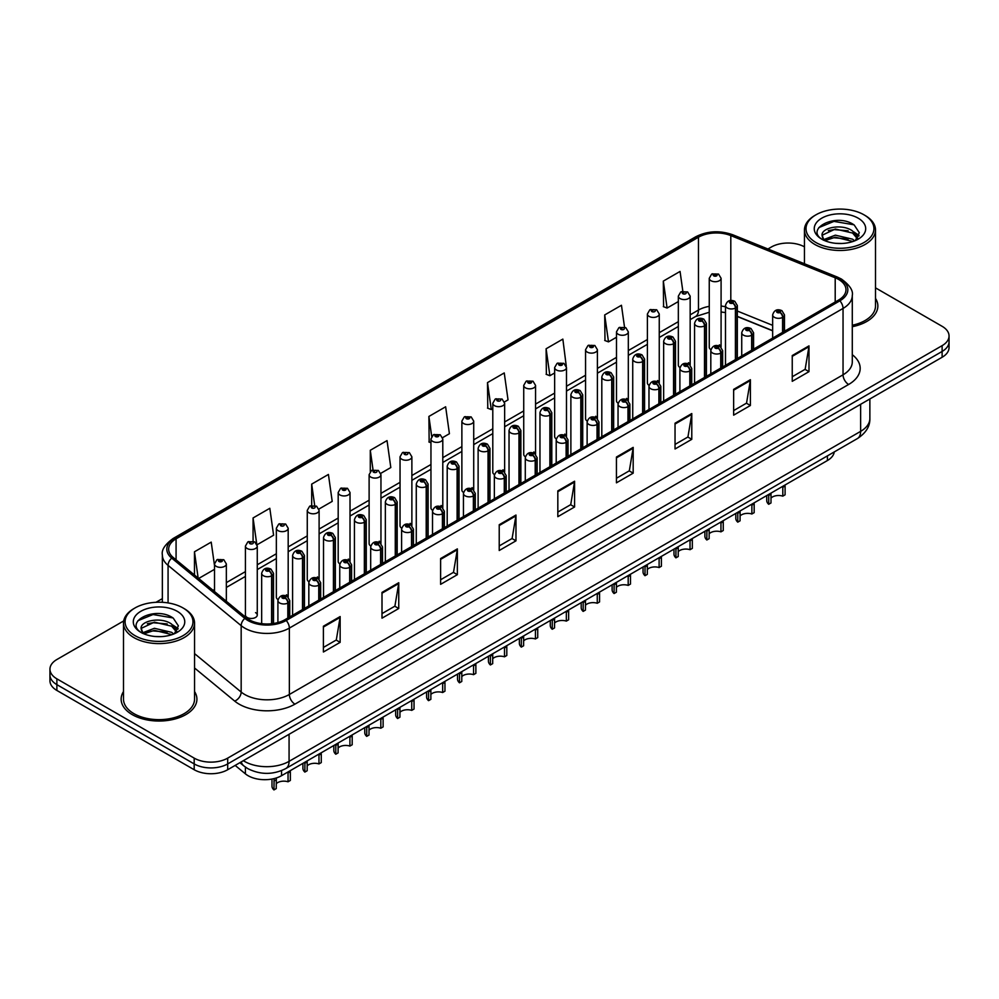 <?xml version="1.0" encoding="UTF-8"?>
<svg xmlns="http://www.w3.org/2000/svg" width="999" height="999" viewBox="0 0 999 999"><rect width="100%" height="100%" fill="white"/><g stroke="black" fill="none" stroke-linecap="round" stroke-linejoin="round"><path stroke-width="1.5" d="M688.436 362.699A5.919 3.422 0 0 1 690.159 364.96L690.172 296.154A5.919 3.422 180 0 1 686.513 299.313A5.919 3.422 180 0 1 680.057 298.564A5.919 3.422 180 0 1 678.333 296.154L678.333 365.11A5.919 3.422 0 0 0 679.994 367.495M659.253 382.817L659.253 313.998A5.919 3.422 180 0 1 655.594 317.158A5.919 3.422 180 0 1 649.138 316.421A5.919 3.422 180 0 1 647.402 313.998L647.402 382.967A5.919 3.422 0 0 0 649.075 385.339M626.585 398.401A5.919 3.422 0 0 1 628.321 400.661L628.321 331.855A5.919 3.422 180 0 1 624.675 335.015A5.919 3.422 180 0 1 618.219 334.278A5.919 3.422 180 0 1 616.483 331.855L616.483 400.811A5.919 3.422 0 0 0 618.156 403.196M595.666 416.258A5.919 3.422 0 0 1 597.402 418.519L597.402 349.712A5.919 3.422 180 0 1 593.743 352.872A5.919 3.422 180 0 1 587.3 352.123A5.919 3.422 180 0 1 585.564 349.712L585.564 418.668A5.919 3.422 0 0 0 587.225 421.041M564.747 434.103A5.919 3.422 0 0 1 566.47 436.363L566.483 367.557A5.919 3.422 180 0 1 562.824 370.716A5.919 3.422 180 0 1 556.381 369.98A5.919 3.422 180 0 1 554.645 367.557L554.645 436.526A5.919 3.422 0 0 0 556.306 438.898M535.564 454.233L535.564 385.414A5.919 3.422 180 0 1 531.905 388.574A5.919 3.422 180 0 1 525.449 387.824A5.919 3.422 180 0 1 523.726 385.414L523.726 454.37A5.919 3.422 0 0 0 525.387 456.755M502.909 469.805A5.919 3.422 0 0 1 504.632 472.077L504.645 403.271A5.919 3.422 180 0 1 500.986 406.418A5.919 3.422 180 0 1 494.53 405.681A5.919 3.422 180 0 1 492.794 403.271L492.794 472.227A5.919 3.422 0 0 0 494.468 474.6M471.978 487.662A5.919 3.422 0 0 1 473.713 489.922L473.713 421.116A5.919 3.422 180 0 1 470.067 424.275A5.919 3.422 180 0 1 463.611 423.539A5.919 3.422 180 0 1 461.875 421.116L461.875 490.084A5.919 3.422 0 0 0 463.548 492.457M441.058 505.519A5.919 3.422 0 0 1 442.794 507.779L442.794 438.973A5.919 3.422 180 0 1 439.135 442.132A5.919 3.422 180 0 1 432.692 441.383A5.919 3.422 180 0 1 430.956 438.973L430.956 507.929A5.919 3.422 0 0 0 432.617 510.314M411.875 525.636L411.875 456.818A5.919 3.422 180 0 1 408.216 459.977A5.919 3.422 180 0 1 401.773 459.24A5.919 3.422 180 0 1 400.037 456.818L400.037 525.786A5.919 3.422 0 0 0 401.698 528.159M380.956 543.493L380.956 474.675A5.919 3.422 180 0 1 377.297 477.834A5.919 3.422 180 0 1 370.841 477.097A5.919 3.422 180 0 1 369.118 474.675L369.118 543.631A5.919 3.422 0 0 0 370.779 546.016M348.301 559.078A5.919 3.422 0 0 1 350.025 561.338L350.025 492.532A5.919 3.422 180 0 1 346.378 495.679A5.919 3.422 180 0 1 339.922 494.942A5.919 3.422 180 0 1 338.186 492.532L338.186 561.488A5.919 3.422 0 0 0 339.86 563.861M317.37 576.923A5.919 3.422 0 0 1 319.106 579.183L319.106 510.377A5.919 3.422 180 0 1 315.459 513.536A5.919 3.422 180 0 1 309.003 512.799A5.919 3.422 180 0 1 307.267 510.377L307.267 579.345A5.919 3.422 0 0 0 308.941 581.718M286.451 594.78A5.919 3.422 0 0 1 288.187 597.04L288.187 528.234A5.919 3.422 180 0 1 284.528 531.393A5.919 3.422 180 0 1 278.084 530.644A5.919 3.422 180 0 1 276.348 528.234L276.348 597.19A5.919 3.422 0 0 0 278.009 599.575M257.267 615.047L257.267 546.078A5.919 3.422 180 0 1 253.609 549.238A5.919 3.422 180 0 1 247.165 548.501A5.919 3.422 180 0 1 245.429 546.078L245.429 615.047A5.919 3.422 0 0 0 247.165 617.457A5.919 3.422 0 0 0 253.609 618.206A5.919 3.422 0 0 0 257.267 615.047A5.919 3.422 0 0 0 255.532 612.624M719.355 344.842A5.919 3.422 0 0 1 721.078 347.103L721.091 278.296A5.919 3.422 180 0 1 717.432 281.456A5.919 3.422 180 0 1 710.988 280.719A5.919 3.422 180 0 1 709.253 278.296L709.253 347.265A5.919 3.422 0 0 0 710.913 349.638M772.652 330.819L737.337 316.533M659.24 382.817A5.919 3.422 0 0 0 657.517 380.544M535.551 454.22A5.919 3.422 0 0 0 533.828 451.96M411.863 525.636A5.919 3.422 0 0 0 410.139 523.364M380.944 543.481A5.919 3.422 0 0 0 379.22 541.221M834.265 451.923A23.676 13.674 180 0 1 827.409 460.539L281.556 775.686A23.676 13.674 180 0 1 245.404 773.85L235.165 765.409M123.501 691.545A37.887 21.878 0 0 0 121.141 699.15A37.887 21.878 0 0 0 132.23 714.622A37.887 21.878 0 0 0 173.526 719.367A37.887 21.878 0 0 0 196.915 699.15A37.887 21.878 0 0 0 194.543 691.545A37.887 21.878 0 0 1 196.915 699.15A37.887 21.878 0 0 1 173.526 719.367A37.887 21.878 0 0 1 132.23 714.622A37.887 21.878 0 0 1 121.141 699.15A37.887 21.878 0 0 1 123.501 691.545M838.573 279.42A25.262 14.585 180 0 1 845.978 289.735A25.262 14.585 180 0 1 838.573 300.05L284.89 619.717A25.262 14.585 180 0 1 246.341 617.769L173.239 557.504A25.262 14.585 180 0 1 168.669 549.138A25.262 14.585 180 0 1 176.074 538.823L698.463 237.225A25.262 14.585 180 0 1 730.806 235.589L835.201 277.797A25.262 14.585 180 0 1 838.573 279.42M839.897 278.671A27.123 15.659 0 0 0 836.275 276.91L731.88 234.703A27.123 15.659 0 0 0 697.14 236.463L174.75 538.061A27.123 15.659 0 0 0 171.716 558.116L244.817 618.381A27.123 15.659 0 0 0 286.214 620.479L839.897 300.811A27.123 15.659 0 0 0 839.897 278.671M123.701 620.941L56.881 659.515A23.676 13.674 0 0 0 49.95 669.18L49.95 680.781A23.676 13.674 0 0 0 56.881 690.446L194.193 769.73L194.193 763.923A23.676 13.674 0 0 0 227.685 763.923L942.119 351.448A23.676 13.674 0 0 0 949.05 341.783A23.676 13.674 0 0 1 942.119 351.448L227.685 763.923A23.676 13.674 0 0 1 194.193 763.923L56.881 684.652L194.193 763.923L194.193 758.129A23.676 13.674 0 0 0 227.685 758.129L942.119 345.654A23.676 13.674 0 0 0 949.05 335.976A23.676 13.674 0 0 0 942.119 326.311L875.499 287.849M49.95 674.987A23.676 13.674 0 0 0 56.881 684.652A23.676 13.674 0 0 1 49.95 674.987M323.401 626.223L323.401 652.01L340.147 642.345L340.147 616.558L323.401 626.223M323.401 647.439L336.301 639.984L340.085 617.419A6.319 3.646 -120 0 0 340.147 616.558M336.188 640.059L340.147 642.345M382.005 592.395L382.005 618.169L398.751 608.503L398.751 582.729L382.005 592.395M382.005 613.598L394.905 606.156L398.688 583.578A6.319 3.646 -120 0 0 398.751 582.729M394.792 606.218L398.751 608.503M440.609 558.553L440.609 584.34L457.355 574.675L457.355 548.888L440.609 558.553M440.609 579.757L453.509 572.315L457.292 549.75A6.319 3.646 -120 0 0 457.355 548.888M453.396 572.377L457.355 574.675M499.225 524.725L499.225 550.499L515.971 540.834L515.971 515.047L499.225 524.725M499.225 545.929L512.112 538.486L515.896 515.909A6.319 3.646 -120 0 0 515.971 515.047M512 538.548L515.971 540.834M792.244 355.544L792.244 381.318L808.99 371.653L808.99 345.879L792.244 355.544M792.244 376.748L805.144 369.305L808.928 346.728A6.319 3.646 -120 0 0 808.99 345.879M805.032 369.368L808.99 371.653M733.641 389.373L733.641 415.159L750.386 405.494L750.386 379.707L733.641 389.373M733.641 410.589L746.54 403.134L750.324 380.569A6.319 3.646 -120 0 0 750.386 379.707M746.428 403.209L750.386 405.494M675.037 423.214L675.037 448.988L691.783 439.323L691.783 413.549L675.037 423.214M675.037 444.418L687.936 436.975L691.72 414.398A6.319 3.646 -120 0 0 691.783 413.549M687.824 437.038L691.783 439.323M616.433 457.043L616.433 482.829L633.179 473.164L633.179 447.377L616.433 457.043M616.433 478.259L629.333 470.804L633.104 448.239A6.319 3.646 -120 0 0 633.179 447.377M629.22 470.879L633.179 473.164M557.829 490.884L557.829 516.67L574.575 506.993L574.575 481.218L557.829 490.884M557.829 512.087L570.729 504.645L574.5 482.067A6.319 3.646 -120 0 0 574.575 481.218M570.616 504.707L574.575 506.993M852.284 326.698A37.887 21.878 0 0 0 877.859 306.006A37.887 21.878 0 0 0 875.499 298.401A37.887 21.878 0 0 1 877.859 306.006A37.887 21.878 0 0 1 852.284 326.698M804.457 246.84A23.676 13.674 0 0 0 771.315 247.04L767.931 249.001M162.362 598.626L155.994 602.297M49.95 669.18A23.676 13.674 0 0 0 56.881 678.845L194.193 758.129M318.918 509.053L332.205 501.386L328.421 474.45L311.688 484.115L311.688 505.457M257.068 544.767L273.601 535.227L269.817 508.291L253.072 517.957L253.072 541.208M214.51 565.559L211.214 542.12L194.468 551.785L194.468 574.999M504.445 401.948L508.029 399.875L504.245 372.939L487.5 382.605L487.774 408.229M566.283 366.246L562.849 339.111L546.103 348.776L546.378 374.4M624.512 327.085L621.453 305.269L604.707 314.935L604.982 340.559M682.841 291.209L680.057 271.441L663.324 281.106L663.586 306.73M380.756 473.351L390.809 467.544L387.038 440.609L370.292 450.287L370.292 471.578M442.607 437.649L449.413 433.716L445.641 406.78L428.896 416.446L429.158 442.07M430.956 442.744L428.896 441.97M428.896 416.446L431.705 436.451M487.5 382.605L491.283 409.54L492.794 408.666M491.283 409.54L487.5 408.129M546.103 348.776L549.887 375.711L554.645 372.964M549.887 375.711L546.103 374.3M604.707 314.935L608.491 341.87L616.483 337.262M608.491 341.87L604.707 340.459M663.324 281.106L667.095 308.042L678.333 301.561M667.095 308.042L663.324 306.631M370.292 450.287L373.039 469.867M311.688 484.115L314.673 505.444M253.072 517.957L256.718 543.893M198.676 578.471L214.51 569.343M194.468 551.785L198.152 578.034M194.193 769.73A23.676 13.674 0 0 0 227.685 769.73L942.119 357.255A23.676 13.674 0 0 0 949.05 347.577L949.05 335.976M766.733 495.566L766.733 500.524A11.838 6.831 180 0 0 768.693 504.283L768.718 494.418M785.089 485.976L785.089 494.817L782.804 496.141L782.804 487.3L785.089 485.976M782.804 496.141A8.679 5.007 0 0 0 770.991 498.089M771.016 493.094L770.991 502.959L768.693 504.283M782.941 332.168L782.941 317.22A3.946 2.373 -122.2 0 0 780.032 312.45A1.973 1.136 0 0 0 779.969 310.876A1.973 1.136 0 0 0 777.185 310.876A1.973 1.136 0 0 0 777.185 312.487A1.973 1.136 0 0 0 779.907 312.525L777.784 311.688L779.133 311.363L780.032 312.45M779.907 312.525A3.946 2.173 62.1 0 1 782.579 317.42A5.919 3.422 180 0 1 774.387 317.32A5.919 3.422 180 0 1 772.652 314.91C774.163 310.052 777.259 308.641 781.942 310.677L784.49 314.91A5.919 3.422 180 0 1 782.941 317.22M782.579 332.38L782.579 317.42M735.776 359.403L735.776 307.842A3.946 2.373 -122.2 0 0 732.866 303.072A1.973 1.136 0 0 0 732.804 301.498A1.973 1.136 0 0 0 730.019 301.498A1.973 1.136 0 0 0 730.019 303.109A1.973 1.136 0 0 0 732.742 303.147L730.619 302.31L731.967 301.985L732.866 303.072M732.742 303.147A3.946 2.173 62.1 0 1 735.414 308.054A5.919 3.422 180 0 1 727.222 307.942A5.919 3.422 180 0 1 725.486 305.532C727.01 300.674 730.107 299.263 734.777 301.298L737.337 305.532A5.919 3.422 180 0 1 735.776 307.842M735.414 359.615L735.414 308.054M709.253 278.296L711.613 274.188A3.946 2.373 57.8 0 1 713.711 274.3A1.973 1.136 0 0 0 713.773 275.886A1.973 1.136 0 0 0 716.57 275.886A1.973 1.136 0 0 0 716.57 274.275A1.973 1.136 0 0 0 713.835 274.238L715.958 275.075L714.61 275.399L713.711 274.3M714.635 275.412L714.635 274.737M713.835 274.238A3.946 2.173 -117.9 0 0 711.987 273.976A3.946 2.173 -117.9 0 0 711.812 274.076M714.61 275.399L714.585 274.762M735.813 513.411L735.813 518.369A11.838 6.831 180 0 0 737.774 522.14L737.799 512.275M754.17 503.833L754.17 512.662L751.872 513.998L751.872 505.157L754.17 503.833M751.872 513.998A8.679 5.007 0 0 0 740.072 515.934M740.097 510.939L740.072 520.816L737.774 522.14M752.022 350.025L752.022 335.065A3.946 2.373 -122.2 0 0 749.113 330.307A1.973 1.136 0 0 0 749.05 328.733A1.973 1.136 0 0 0 746.253 328.733A1.973 1.136 0 0 0 746.253 330.344A1.973 1.136 0 0 0 748.988 330.369L746.865 329.533L748.214 329.208L749.113 330.307M748.988 330.369A3.946 2.173 62.1 0 1 751.648 335.277A5.919 3.422 180 0 1 743.468 335.177A5.919 3.422 180 0 1 741.733 332.754C743.244 327.897 746.34 326.498 751.023 328.534L753.571 332.754A5.919 3.422 180 0 1 752.022 335.065M751.648 350.237L751.648 335.277M704.894 531.268L704.894 536.226A11.838 6.831 180 0 0 706.842 539.984L706.88 530.119M723.251 521.678L723.251 530.519L720.953 531.843L720.953 523.001L723.251 521.678M720.953 531.843A8.679 5.007 0 0 0 709.14 533.791M709.178 528.796L709.14 538.661L706.842 539.984M721.103 367.882L721.103 352.922A3.946 2.373 -122.2 0 0 718.194 348.151A1.973 1.136 0 0 0 718.131 346.578A1.973 1.136 0 0 0 715.334 346.578A1.973 1.136 0 0 0 715.334 348.189A1.973 1.136 0 0 0 718.069 348.226L715.946 347.39L717.294 347.065L718.194 348.151M718.069 348.226A3.946 2.173 62.1 0 1 720.729 353.134A5.919 3.422 180 0 1 712.549 353.022A5.919 3.422 180 0 1 710.813 350.612C712.324 345.754 715.421 344.343 720.104 346.391L722.652 350.612A5.919 3.422 180 0 1 721.103 352.922M720.729 368.082L720.729 353.134M673.975 549.125L673.975 554.083A11.838 6.831 180 0 0 675.923 557.842L675.961 547.976M692.332 539.535L692.332 548.376L690.034 549.7L690.034 540.859L692.332 539.535M690.034 549.7A8.679 5.007 0 0 0 678.221 551.635M678.246 546.653L678.221 556.518L675.923 557.842M690.172 385.726L690.172 370.766A3.946 2.373 -122.2 0 0 687.262 366.009A1.973 1.136 0 0 0 687.212 364.435A1.973 1.136 0 0 0 684.415 364.435A1.973 1.136 0 0 0 684.415 366.046A1.973 1.136 0 0 0 687.15 366.084L685.027 365.234L686.363 364.922L687.262 366.009M687.15 366.084A3.946 2.173 62.1 0 1 689.809 370.979A5.919 3.422 180 0 1 681.63 370.879A5.919 3.422 180 0 1 679.894 368.469C681.405 363.611 684.502 362.2 689.185 364.235L691.733 368.469A5.919 3.422 180 0 1 690.172 370.766M689.809 385.939L689.809 370.979M643.044 566.97L643.044 571.928A11.838 6.831 180 0 0 645.004 575.699L645.029 565.821M661.413 557.38L661.413 566.221L659.115 567.557L659.115 558.716L661.413 557.38M659.115 567.557A8.679 5.007 0 0 0 647.302 569.492M647.327 564.497L647.302 574.375L645.004 575.699M659.253 403.584L659.253 388.623A3.946 2.373 -122.2 0 0 656.343 383.866A1.973 1.136 0 0 0 656.281 382.292A1.973 1.136 0 0 0 653.496 382.292A1.973 1.136 0 0 0 653.496 383.903A1.973 1.136 0 0 0 656.218 383.928L654.095 383.092L655.444 382.767L656.343 383.866M656.218 383.928A3.946 2.173 62.1 0 1 658.89 388.836A5.919 3.422 180 0 1 650.699 388.736A5.919 3.422 180 0 1 648.975 386.313C650.486 381.456 653.583 380.045 658.254 382.093L660.814 386.313A5.919 3.422 180 0 1 659.253 388.623M658.89 403.796L658.89 388.836M704.857 377.247L704.857 325.686A3.946 2.373 -122.2 0 0 701.947 320.929A1.973 1.136 0 0 0 701.885 319.355A1.973 1.136 0 0 0 699.1 319.355A1.973 1.136 0 0 0 699.1 320.966A1.973 1.136 0 0 0 701.822 321.004L699.7 320.155L701.048 319.83L701.947 320.929M701.822 321.004A3.946 2.173 62.1 0 1 704.495 325.899A5.919 3.422 180 0 1 696.303 325.799A5.919 3.422 180 0 1 694.567 323.376C696.078 318.519 699.175 317.12 703.858 319.156L706.405 323.376A5.919 3.422 180 0 1 704.857 325.686M704.495 377.46L704.495 325.899M673.938 395.104L673.938 343.544A3.946 2.373 -122.2 0 0 671.028 338.786A1.973 1.136 0 0 0 670.966 337.2A1.973 1.136 0 0 0 668.169 337.2A1.973 1.136 0 0 0 668.169 338.811A1.973 1.136 0 0 0 670.903 338.848L668.781 338.012L670.129 337.687L671.028 338.786M670.903 338.848A3.946 2.173 62.1 0 1 673.563 343.756A5.919 3.422 180 0 1 665.384 343.644A5.919 3.422 180 0 1 663.648 341.233C665.159 336.376 668.256 334.965 672.939 337.013L675.486 341.233A5.919 3.422 180 0 1 673.938 343.544M673.563 395.317L673.563 343.756M643.006 412.962L643.006 361.388A3.946 2.373 -122.2 0 0 640.097 356.631A1.973 1.136 0 0 0 640.047 355.057A1.973 1.136 0 0 0 637.25 355.057A1.973 1.136 0 0 0 637.25 356.668A1.973 1.136 0 0 0 639.984 356.705L637.861 355.869L639.21 355.544L640.097 356.631M639.984 356.705A3.946 2.173 62.1 0 1 642.644 361.601A5.919 3.422 180 0 1 634.465 361.501A5.919 3.422 180 0 1 632.729 359.091C634.24 354.233 637.337 352.822 642.02 354.857L644.567 359.091A5.919 3.422 180 0 1 643.006 361.388M642.644 413.174L642.644 361.601M841.682 243.494L835.664 243.319M854.682 240.871L852.584 239.186L835.351 235.165L823.863 239.548M824.924 240.647L835.351 237.213L852.971 241.496M857.716 238.087L852.584 231.006C841.882 223.014 819.842 227.947 822.202 236.014A17.845 10.302 0 0 0 825.074 240.796M822.127 235.24L824.038 240.347M822.239 236.276L822.739 234.94L835.351 229.021L852.584 233.054L857.317 238.624M815.971 242.532A33.941 19.593 0 0 0 863.973 242.532A33.941 19.593 0 0 0 863.973 214.81L865.084 215.459A35.514 20.504 0 0 1 875.499 229.957A35.514 20.504 0 0 1 853.571 248.913A35.514 20.504 0 0 1 814.859 244.468A35.514 20.504 0 0 1 804.457 229.957A35.514 20.504 0 0 1 814.859 215.459L815.971 214.81A33.941 19.593 0 0 0 815.971 242.532M852.284 325.249A35.514 20.504 0 0 0 875.499 306.006L875.499 229.957M855.281 240.622L859.315 232.705L854.22 225.012C836.163 212.038 804.07 229.133 822.602 239.623L823.513 240.185M858.166 218.169A25.737 14.86 0 0 0 821.777 218.169A25.737 14.86 0 0 0 821.777 239.173A25.737 14.86 0 0 0 858.166 239.173A25.737 14.86 0 0 0 858.166 218.169M865.084 215.459L863.973 214.81A33.941 19.593 0 0 0 815.971 214.81M853.808 231.918L859.028 235.402M818.83 227.597L833.953 221.391L853.87 224.775M828.283 230.607L833.953 229.583L848.176 230.794M855.956 234.116L858.765 236.189M828.283 238.786L833.953 237.762L848.176 238.986M160.727 636.638L154.72 636.463M173.739 634.003L171.641 632.33L154.408 628.296L142.919 632.679M143.968 633.791L154.408 630.344L172.028 634.64M176.773 631.231L171.641 624.15C160.939 616.158 138.898 621.091 141.246 629.158A17.845 10.302 0 0 0 144.131 633.928M141.184 628.371L143.094 633.478M141.296 629.407L141.796 628.084L154.408 622.165L171.641 626.198L176.361 631.755M135.027 635.664A33.941 19.593 0 0 0 183.029 635.664A33.941 19.593 0 0 0 183.029 607.954L184.141 608.603A35.514 20.504 0 0 1 194.543 623.101A35.514 20.504 0 0 1 172.615 642.045A35.514 20.504 0 0 1 133.916 637.599A35.514 20.504 0 0 1 123.501 623.101A35.514 20.504 0 0 1 133.916 608.603L135.027 607.954A33.941 19.593 0 0 0 135.027 635.664M123.501 623.101L123.501 699.15A35.514 20.504 0 0 0 133.916 713.648A35.514 20.504 0 0 0 172.615 718.094A35.514 20.504 0 0 0 194.543 699.15L194.543 623.101M174.338 633.753L178.371 625.836L173.277 618.156C155.22 605.169 123.127 622.277 141.658 632.767L142.57 633.329M177.223 611.301A25.737 14.86 0 0 0 140.834 611.301A25.737 14.86 0 0 0 140.834 632.317A25.737 14.86 0 0 0 177.223 632.317A25.737 14.86 0 0 0 177.223 611.301M184.141 608.603L183.029 607.954A33.941 19.593 0 0 0 135.027 607.954M172.864 625.049L178.084 628.546M137.887 620.729L153.009 614.535L172.927 617.919M147.328 623.751L153.009 622.714L167.22 623.938M175.012 627.26L177.822 629.32M147.328 631.93L153.009 630.906L167.22 632.117M612.125 584.827L612.125 589.785A11.838 6.831 180 0 0 614.085 593.543L614.11 583.678M630.481 575.237L630.481 584.078L628.196 585.402L628.196 576.56L630.481 575.237M628.196 585.402A8.679 5.007 0 0 0 616.383 587.35M616.408 582.355L616.383 592.22L614.085 593.543M628.334 421.428L628.334 406.481A3.946 2.373 -122.2 0 0 625.424 401.71A1.973 1.136 0 0 0 625.362 400.137A1.973 1.136 0 0 0 622.577 400.137A1.973 1.136 0 0 0 622.577 401.748A1.973 1.136 0 0 0 625.299 401.785L623.176 400.949L624.525 400.624L625.424 401.71M625.299 401.785A3.946 2.173 62.1 0 1 627.971 406.693A5.919 3.422 180 0 1 619.78 406.581A5.919 3.422 180 0 1 618.044 404.17C619.555 399.313 622.652 397.902 627.335 399.95L629.882 404.17A5.919 3.422 180 0 1 628.334 406.481M627.971 421.64L627.971 406.693M581.206 602.672L581.206 607.642A11.838 6.831 180 0 0 583.166 611.4L583.191 601.535M599.562 593.094L599.562 601.935L597.265 603.259L597.265 594.417L599.562 593.094M597.265 603.259A8.679 5.007 0 0 0 585.464 605.194M585.489 600.212L585.464 610.077L583.166 611.4M597.414 439.285L597.414 424.325A3.946 2.373 -122.2 0 0 594.505 419.568A1.973 1.136 0 0 0 594.442 417.994A1.973 1.136 0 0 0 591.645 417.994A1.973 1.136 0 0 0 591.645 419.605A1.973 1.136 0 0 0 594.38 419.642L592.257 418.793L593.606 418.481L594.505 419.568M594.38 419.642A3.946 2.173 62.1 0 1 597.04 424.538A5.919 3.422 180 0 1 588.861 424.438A5.919 3.422 180 0 1 587.125 422.015C588.636 417.157 591.733 415.759 596.415 417.794L598.963 422.015A5.919 3.422 180 0 1 597.414 424.325M597.04 439.498L597.04 424.538M550.287 620.529L550.287 625.486A11.838 6.831 180 0 0 552.235 629.258L552.272 619.38M568.643 610.938L568.643 619.78L566.346 621.103L566.346 612.262L568.643 610.938M566.346 621.103A8.679 5.007 0 0 0 554.532 623.051M554.57 618.056L554.532 627.921L552.235 629.258M566.495 457.142L566.495 442.182A3.946 2.373 -122.2 0 0 563.573 437.425A1.973 1.136 0 0 0 563.523 435.839A1.973 1.136 0 0 0 560.726 435.839A1.973 1.136 0 0 0 560.726 437.45A1.973 1.136 0 0 0 563.461 437.487L561.338 436.65L562.687 436.326L563.573 437.425M563.461 437.487A3.946 2.173 62.1 0 1 566.121 442.395A5.919 3.422 180 0 1 557.942 442.295A5.919 3.422 180 0 1 556.206 439.872C557.717 435.015 560.814 433.603 565.496 435.651L568.044 439.872A5.919 3.422 180 0 1 566.495 442.182M566.121 457.355L566.121 442.395M612.087 430.806L612.087 379.245A3.946 2.373 -122.2 0 0 609.178 374.488A1.973 1.136 0 0 0 609.115 372.914A1.973 1.136 0 0 0 606.331 372.914A1.973 1.136 0 0 0 606.331 374.525A1.973 1.136 0 0 0 609.053 374.55L606.942 373.713L608.279 373.389L609.178 374.488M609.053 374.55A3.946 2.173 62.1 0 1 611.725 379.458A5.919 3.422 180 0 1 603.533 379.358A5.919 3.422 180 0 1 601.81 376.935C603.321 372.078 606.418 370.666 611.088 372.714L613.648 376.935A5.919 3.422 180 0 1 612.087 379.245M611.725 431.019L611.725 379.458M581.168 448.663L581.168 397.103A3.946 2.373 -122.2 0 0 578.259 392.332A1.973 1.136 0 0 0 578.196 390.759A1.973 1.136 0 0 0 575.412 390.759A1.973 1.136 0 0 0 575.412 392.37A1.973 1.136 0 0 0 578.134 392.407L576.011 391.571L577.36 391.246L578.259 392.332M578.134 392.407A3.946 2.173 62.1 0 1 580.806 397.315A5.919 3.422 180 0 1 572.614 397.202A5.919 3.422 180 0 1 570.879 394.792C572.402 389.935 575.499 388.524 580.169 390.572L582.729 394.792A5.919 3.422 180 0 1 581.168 397.103M580.806 448.876L580.806 397.315M550.249 466.521L550.249 414.947A3.946 2.373 -122.2 0 0 547.34 410.189A1.973 1.136 0 0 0 547.277 408.616A1.973 1.136 0 0 0 544.492 408.616A1.973 1.136 0 0 0 544.492 410.227A1.973 1.136 0 0 0 547.215 410.264L545.092 409.415L546.441 409.103L547.34 410.189M547.215 410.264A3.946 2.173 62.1 0 1 549.887 415.159A5.919 3.422 180 0 1 541.695 415.06A5.919 3.422 180 0 1 539.959 412.637C541.47 407.779 544.567 406.381 549.25 408.416L551.798 412.637A5.919 3.422 180 0 1 550.249 414.947M549.887 466.72L549.887 415.159M519.368 638.386L519.368 643.344A11.838 6.831 180 0 0 521.316 647.102L521.353 637.237M537.724 628.796L537.724 637.637L535.427 638.96L535.427 630.119L537.724 628.796M535.427 638.96A8.679 5.007 0 0 0 523.613 640.908M523.638 635.913L523.613 645.779L521.316 647.102M535.564 474.987L535.564 460.039A3.946 2.373 -122.2 0 0 532.654 455.269A1.973 1.136 0 0 0 532.604 453.696A1.973 1.136 0 0 0 529.807 453.696A1.973 1.136 0 0 0 529.807 455.307A1.973 1.136 0 0 0 532.542 455.344L530.419 454.508L531.755 454.183L532.654 455.269M532.542 455.344A3.946 2.173 62.1 0 1 535.202 460.239A5.919 3.422 180 0 1 527.022 460.139A5.919 3.422 180 0 1 525.287 457.729C526.798 452.872 529.895 451.461 534.577 453.496L537.125 457.729A5.919 3.422 180 0 1 535.564 460.039M535.202 475.199L535.202 460.239M488.436 656.231L488.436 661.188A11.838 6.831 180 0 0 490.397 664.959L490.422 655.094M506.805 646.653L506.805 655.481L504.507 656.818L504.507 647.976L506.805 646.653M504.507 656.818A8.679 5.007 0 0 0 492.694 658.753M492.719 653.758L492.694 663.636L490.397 664.959M504.645 492.844L504.645 477.884A3.946 2.373 -122.2 0 0 501.735 473.126A1.973 1.136 0 0 0 501.673 471.553A1.973 1.136 0 0 0 498.888 471.553A1.973 1.136 0 0 0 498.888 473.164A1.973 1.136 0 0 0 501.61 473.189L499.488 472.352L500.836 472.028L501.735 473.126M501.61 473.189A3.946 2.173 62.1 0 1 504.283 478.096A5.919 3.422 180 0 1 496.091 477.997A5.919 3.422 180 0 1 494.355 475.574C495.879 470.716 498.976 469.318 503.646 471.353L506.206 475.574A5.919 3.422 180 0 1 504.645 477.884M504.283 493.056L504.283 478.096M457.517 674.088L457.517 679.045A11.838 6.831 180 0 0 459.478 682.804L459.503 672.939M475.874 664.497L475.874 673.338L473.576 674.662L473.576 665.821L475.874 664.497M473.576 674.662A8.679 5.007 0 0 0 461.775 676.61M461.8 671.615L461.775 681.48L459.478 682.804M473.726 510.701L473.726 495.741A3.946 2.373 -122.2 0 0 470.816 490.971A1.973 1.136 0 0 0 470.754 489.398A1.973 1.136 0 0 0 467.969 489.398A1.973 1.136 0 0 0 467.969 491.008A1.973 1.136 0 0 0 470.691 491.046L468.568 490.209L469.917 489.885L470.816 490.971M470.691 491.046A3.946 2.173 62.1 0 1 473.364 495.954A5.919 3.422 180 0 1 465.172 495.841A5.919 3.422 180 0 1 463.436 493.431C464.947 488.573 468.044 487.162 472.727 489.21L475.274 493.431A5.919 3.422 180 0 1 473.726 495.741M473.364 510.901L473.364 495.954M426.598 691.945L426.598 696.902A11.838 6.831 180 0 0 428.559 700.661L428.583 690.796M444.955 682.354L444.955 691.196L442.657 692.519L442.657 683.678L444.955 682.354M442.657 692.519A8.679 5.007 0 0 0 430.856 694.455M430.881 689.472L430.856 699.337L428.559 700.661M442.807 528.546L442.807 513.586A3.946 2.373 -122.2 0 0 439.897 508.828A1.973 1.136 0 0 0 439.835 507.255A1.973 1.136 0 0 0 437.038 507.255A1.973 1.136 0 0 0 437.038 508.866A1.973 1.136 0 0 0 439.772 508.903L437.649 508.054L438.998 507.742L439.897 508.828M439.772 508.903A3.946 2.173 62.1 0 1 442.432 513.798A5.919 3.422 180 0 1 434.253 513.698A5.919 3.422 180 0 1 432.517 511.276C434.028 506.431 437.125 505.019 441.808 507.055L444.355 511.276A5.919 3.422 180 0 1 442.807 513.586M442.432 528.758L442.432 513.798M395.679 709.789L395.679 714.747A11.838 6.831 180 0 0 397.627 718.518L397.664 708.641M414.036 700.199L414.036 709.04L411.738 710.376L411.738 701.535L414.036 700.199M411.738 710.376A8.679 5.007 0 0 0 399.925 712.312M399.962 707.317L399.925 717.182L397.627 718.518M411.875 546.403L411.875 531.443A3.946 2.373 -122.2 0 0 408.966 526.685A1.973 1.136 0 0 0 408.916 525.112A1.973 1.136 0 0 0 406.118 525.112A1.973 1.136 0 0 0 406.118 526.723A1.973 1.136 0 0 0 408.853 526.748L406.73 525.911L408.079 525.586L408.966 526.685M408.853 526.748A3.946 2.173 62.1 0 1 411.513 531.655A5.919 3.422 180 0 1 403.334 531.555A5.919 3.422 180 0 1 401.598 529.133C403.109 524.275 406.206 522.864 410.889 524.912L413.436 529.133A5.919 3.422 180 0 1 411.875 531.443M411.513 546.615L411.513 531.655M519.33 484.365L519.33 432.804A3.946 2.373 -122.2 0 0 516.421 428.047A1.973 1.136 0 0 0 516.358 426.461A1.973 1.136 0 0 0 513.561 426.461A1.973 1.136 0 0 0 513.561 428.084A1.973 1.136 0 0 0 516.296 428.109L514.173 427.272L515.521 426.948L516.421 428.047M516.296 428.109A3.946 2.173 62.1 0 1 518.956 433.017A5.919 3.422 180 0 1 510.776 432.917A5.919 3.422 180 0 1 509.04 430.494C510.551 425.636 513.648 424.225 518.331 426.273L520.879 430.494A5.919 3.422 180 0 1 519.33 432.804M518.956 484.577L518.956 433.017M488.399 502.222L488.399 450.661A3.946 2.373 -122.2 0 0 485.489 445.891A1.973 1.136 0 0 0 485.439 444.318A1.973 1.136 0 0 0 482.642 444.318A1.973 1.136 0 0 0 482.642 445.929A1.973 1.136 0 0 0 485.377 445.966L483.254 445.129L484.602 444.805L485.489 445.891M485.377 445.966A3.946 2.173 62.1 0 1 488.036 450.861A5.919 3.422 180 0 1 479.857 450.761A5.919 3.422 180 0 1 478.121 448.351C479.632 443.494 482.729 442.082 487.412 444.118L489.96 448.351A5.919 3.422 180 0 1 488.399 450.661M488.036 502.435L488.036 450.861M457.48 520.067L457.48 468.506A3.946 2.373 -122.2 0 0 454.57 463.748A1.973 1.136 0 0 0 454.508 462.175A1.973 1.136 0 0 0 451.723 462.175A1.973 1.136 0 0 0 451.723 463.786A1.973 1.136 0 0 0 454.445 463.823L452.322 462.974L453.671 462.649L454.57 463.748M454.445 463.823A3.946 2.173 62.1 0 1 457.117 468.718A5.919 3.422 180 0 1 448.926 468.618A5.919 3.422 180 0 1 447.202 466.196C448.713 461.338 451.81 459.94 456.481 461.975L459.041 466.196A5.919 3.422 180 0 1 457.48 468.506M457.117 520.279L457.117 468.718M426.561 537.924L426.561 486.363A3.946 2.373 -122.2 0 0 423.651 481.605A1.973 1.136 0 0 0 423.588 480.019A1.973 1.136 0 0 0 420.804 480.019A1.973 1.136 0 0 0 420.804 481.63A1.973 1.136 0 0 0 423.526 481.668L421.403 480.831L422.752 480.507L423.651 481.605M423.526 481.668A3.946 2.173 62.1 0 1 426.198 486.575A5.919 3.422 180 0 1 418.007 486.463A5.919 3.422 180 0 1 416.271 484.053C417.794 479.195 420.891 477.784 425.562 479.832L428.121 484.053A5.919 3.422 180 0 1 426.561 486.363M426.198 538.136L426.198 486.575M395.641 555.781L395.641 504.208A3.946 2.373 -122.2 0 0 392.732 499.45A1.973 1.136 0 0 0 392.669 497.877A1.973 1.136 0 0 0 389.885 497.877A1.973 1.136 0 0 0 389.885 499.488A1.973 1.136 0 0 0 392.607 499.525L390.484 498.676L391.833 498.364L392.732 499.45M392.607 499.525A3.946 2.173 62.1 0 1 395.279 504.42A5.919 3.422 180 0 1 387.088 504.32A5.919 3.422 180 0 1 385.352 501.91C386.863 497.052 389.96 495.641 394.642 497.677L397.19 501.91A5.919 3.422 180 0 1 395.641 504.208M395.279 555.993L395.279 504.42M364.76 727.647L364.76 732.604A11.838 6.831 180 0 0 366.708 736.363L366.745 726.498M383.117 718.056L383.117 726.897L380.819 728.221L380.819 719.38L383.117 718.056M380.819 728.221A8.679 5.007 0 0 0 369.006 730.169M369.031 725.174L369.006 735.039L366.708 736.363M380.956 564.248L380.956 549.3A3.946 2.373 -122.2 0 0 378.047 544.53A1.973 1.136 0 0 0 377.997 542.957A1.973 1.136 0 0 0 375.199 542.957A1.973 1.136 0 0 0 375.199 544.567A1.973 1.136 0 0 0 377.934 544.605L375.811 543.768L377.147 543.444L378.047 544.53M377.934 544.605A3.946 2.173 62.1 0 1 380.594 549.512A5.919 3.422 180 0 1 372.415 549.4A5.919 3.422 180 0 1 370.679 546.99C372.19 542.132 375.287 540.721 379.97 542.769L382.517 546.99A5.919 3.422 180 0 1 380.956 549.3M380.594 564.46L380.594 549.512M333.828 745.491L333.828 750.461A11.838 6.831 180 0 0 335.789 754.22L335.814 744.355M352.197 735.913L352.197 744.755L349.9 746.078L349.9 737.237L352.197 735.913M349.9 746.078A8.679 5.007 0 0 0 338.087 748.014M338.112 743.031L338.087 752.896L335.789 754.22M350.037 582.105L350.037 567.145A3.946 2.373 -122.2 0 0 347.128 562.387A1.973 1.136 0 0 0 347.065 560.814A1.973 1.136 0 0 0 344.28 560.814A1.973 1.136 0 0 0 344.28 562.425A1.973 1.136 0 0 0 347.003 562.462L344.88 561.613L346.228 561.301L347.128 562.387M347.003 562.462A3.946 2.173 62.1 0 1 349.675 567.357A5.919 3.422 180 0 1 341.483 567.257A5.919 3.422 180 0 1 339.747 564.835C341.271 559.977 344.368 558.578 349.038 560.614L351.598 564.835A5.919 3.422 180 0 1 350.037 567.145M349.675 582.317L349.675 567.357M302.909 763.348L302.909 768.306A11.838 6.831 180 0 0 304.87 772.077L304.895 762.2M321.266 753.758L321.266 762.599L318.968 763.923L318.968 755.082L321.266 753.758M318.968 763.923A8.679 5.007 0 0 0 307.168 765.871M307.192 760.876L307.168 770.741L304.87 772.077M319.118 599.962L319.118 585.002A3.946 2.373 -122.2 0 0 316.208 580.244A1.973 1.136 0 0 0 316.146 578.658A1.973 1.136 0 0 0 313.361 578.658A1.973 1.136 0 0 0 313.361 580.269A1.973 1.136 0 0 0 316.084 580.307L313.961 579.47L315.309 579.145L316.208 580.244M316.084 580.307A3.946 2.173 62.1 0 1 318.756 585.214A5.919 3.422 180 0 1 310.564 585.114A5.919 3.422 180 0 1 308.828 582.692C310.339 577.834 313.436 576.423 318.119 578.471L320.667 582.692A5.919 3.422 180 0 1 319.118 585.002M318.756 600.174L318.756 585.214M271.99 779.045L271.99 786.163A11.838 6.831 180 0 0 273.951 789.922L274.138 778.583M290.347 771.615L290.347 780.456L288.049 781.78L288.049 772.939L290.347 771.615M288.049 781.78A8.679 5.007 0 0 0 276.248 783.728M276.336 777.959L276.248 788.598L273.951 789.922M288.199 617.807L288.199 602.859A3.946 2.373 -122.2 0 0 285.289 598.089A1.973 1.136 0 0 0 285.227 596.515A1.973 1.136 0 0 0 282.43 596.515A1.973 1.136 0 0 0 282.43 598.126A1.973 1.136 0 0 0 285.165 598.164L283.042 597.327L284.39 597.002L285.289 598.089M285.165 598.164A3.946 2.173 62.1 0 1 287.824 603.059A5.919 3.422 180 0 1 279.645 602.959A5.919 3.422 180 0 1 277.909 600.549C279.42 595.691 282.517 594.28 287.2 596.316L289.747 600.549A5.919 3.422 180 0 1 288.199 602.859M287.824 618.019L287.824 603.059M364.722 573.626L364.722 522.065A3.946 2.373 -122.2 0 0 361.813 517.307A1.973 1.136 0 0 0 361.75 515.734A1.973 1.136 0 0 0 358.953 515.734A1.973 1.136 0 0 0 358.953 517.345A1.973 1.136 0 0 0 361.688 517.37L359.565 516.533L360.914 516.208L361.813 517.307M361.688 517.37A3.946 2.173 62.1 0 1 364.348 522.277A5.919 3.422 180 0 1 356.168 522.177A5.919 3.422 180 0 1 354.433 519.755C355.944 514.897 359.041 513.486 363.723 515.534L366.271 519.755A5.919 3.422 180 0 1 364.722 522.065M364.348 573.838L364.348 522.277M333.791 591.483L333.791 539.922A3.946 2.373 -122.2 0 0 330.881 535.152A1.973 1.136 0 0 0 330.831 533.578A1.973 1.136 0 0 0 328.034 533.578A1.973 1.136 0 0 0 328.034 535.189A1.973 1.136 0 0 0 330.769 535.227L328.646 534.39L329.995 534.065L330.881 535.152M330.769 535.227A3.946 2.173 62.1 0 1 333.429 540.134A5.919 3.422 180 0 1 325.249 540.022A5.919 3.422 180 0 1 323.514 537.612C325.025 532.754 328.122 531.343 332.804 533.391L335.352 537.612A5.919 3.422 180 0 1 333.791 539.922M333.429 591.695L333.429 540.134M302.872 609.34L302.872 557.767A3.946 2.373 -122.2 0 0 299.962 553.009A1.973 1.136 0 0 0 299.9 551.436A1.973 1.136 0 0 0 297.115 551.436A1.973 1.136 0 0 0 297.115 553.046A1.973 1.136 0 0 0 299.837 553.084L297.714 552.235L299.063 551.923L299.962 553.009M299.837 553.084A3.946 2.173 62.1 0 1 302.51 557.979A5.919 3.422 180 0 1 294.318 557.879A5.919 3.422 180 0 1 292.595 555.456C294.106 550.599 297.202 549.2 301.873 551.236L304.433 555.456A5.919 3.422 180 0 1 302.872 557.767M302.51 609.54L302.51 557.979M271.953 623.713L271.953 575.624A3.946 2.373 -122.2 0 0 269.043 570.866A1.973 1.136 0 0 0 268.981 569.28A1.973 1.136 0 0 0 266.196 569.28A1.973 1.136 0 0 0 266.196 570.904A1.973 1.136 0 0 0 268.918 570.928L266.795 570.092L268.144 569.767L269.043 570.866M268.918 570.928A3.946 2.173 62.1 0 1 271.591 575.836A5.919 3.422 180 0 1 263.399 575.736A5.919 3.422 180 0 1 261.663 573.314C263.187 568.456 266.283 567.045 270.954 569.093L273.514 573.314A5.919 3.422 180 0 1 271.953 575.624M271.591 623.751L271.591 575.836M678.333 296.154L680.694 292.045A3.946 2.373 57.8 0 1 682.792 292.158A1.973 1.136 0 0 0 682.854 293.731A1.973 1.136 0 0 0 685.639 293.731A1.973 1.136 0 0 0 685.639 292.12A1.973 1.136 0 0 0 682.916 292.083L683.716 292.595M682.916 292.083A3.946 2.173 -117.9 0 0 681.068 291.82A3.946 2.173 -117.9 0 0 680.893 291.933M683.666 293.231L682.792 292.158M683.691 293.256L683.666 292.62M647.402 313.998L649.762 309.89A3.946 2.373 57.8 0 1 651.872 310.015A1.973 1.136 0 0 0 651.935 311.588A1.973 1.136 0 0 0 654.72 311.588A1.973 1.136 0 0 0 654.72 309.977A1.973 1.136 0 0 0 651.997 309.94L652.797 310.439M651.997 309.94A3.946 2.173 -117.9 0 0 650.149 309.678A3.946 2.173 -117.9 0 0 649.974 309.79M652.747 311.089L651.872 310.015M652.772 311.101L652.747 310.477M616.483 331.855L618.843 327.747A3.946 2.373 57.8 0 1 620.953 327.859A1.973 1.136 0 0 0 621.003 329.433A1.973 1.136 0 0 0 623.801 329.433A1.973 1.136 0 0 0 623.801 327.822A1.973 1.136 0 0 0 621.066 327.797L621.878 328.296M621.066 327.797A3.946 2.173 -117.9 0 0 619.23 327.522A3.946 2.173 -117.9 0 0 619.055 327.635M621.828 328.946L620.953 327.859M621.853 328.958L621.828 328.321M585.564 349.712L587.924 345.604A3.946 2.373 57.8 0 1 590.034 345.716A1.973 1.136 0 0 0 590.084 347.29A1.973 1.136 0 0 0 592.882 347.29A1.973 1.136 0 0 0 592.882 345.679A1.973 1.136 0 0 0 590.147 345.642L592.27 346.491L590.921 346.803L590.034 345.716M590.946 346.815L590.946 346.154M590.147 345.642A3.946 2.173 -117.9 0 0 588.299 345.379A3.946 2.173 -117.9 0 0 588.136 345.492M590.921 346.803L590.896 346.178M554.645 367.557L557.005 363.449A3.946 2.373 57.8 0 1 559.103 363.574A1.973 1.136 0 0 0 559.165 365.147A1.973 1.136 0 0 0 561.962 365.147A1.973 1.136 0 0 0 561.962 363.536A1.973 1.136 0 0 0 559.228 363.499L561.351 364.335L560.002 364.66L559.103 363.574M559.228 363.499A3.946 2.173 -117.9 0 0 557.38 363.236A3.946 2.173 -117.9 0 0 557.205 363.349M523.726 385.414L526.086 381.306A3.946 2.373 57.8 0 1 528.184 381.418A1.973 1.136 0 0 0 528.246 382.992A1.973 1.136 0 0 0 531.031 382.992A1.973 1.136 0 0 0 531.031 381.381A1.973 1.136 0 0 0 528.309 381.356L530.432 382.192L529.083 382.517L528.184 381.418M529.108 382.53L529.108 381.855M528.309 381.356A3.946 2.173 -117.9 0 0 526.461 381.081A3.946 2.173 -117.9 0 0 526.286 381.193M492.794 403.271L495.154 399.15A3.946 2.373 57.8 0 1 497.265 399.275A1.973 1.136 0 0 0 497.327 400.849A1.973 1.136 0 0 0 500.112 400.849A1.973 1.136 0 0 0 500.112 399.238A1.973 1.136 0 0 0 497.39 399.2L498.189 399.712M497.39 399.2A3.946 2.173 -117.9 0 0 495.541 398.938A3.946 2.173 -117.9 0 0 495.367 399.051M498.139 400.349L497.265 399.275M498.164 400.362L498.139 399.737M461.875 421.116L464.235 417.008A3.946 2.373 57.8 0 1 466.346 417.12A1.973 1.136 0 0 0 466.396 418.706A1.973 1.136 0 0 0 469.193 418.706A1.973 1.136 0 0 0 469.193 417.095A1.973 1.136 0 0 0 466.458 417.058L468.581 417.894L467.245 418.219L466.346 417.12M467.27 418.231L467.27 417.557M466.458 417.058A3.946 2.173 -117.9 0 0 464.622 416.783A3.946 2.173 -117.9 0 0 464.448 416.895M467.245 418.219L467.22 417.582M430.956 438.973L433.316 434.865A3.946 2.373 57.8 0 1 435.427 434.977A1.973 1.136 0 0 0 435.477 436.551A1.973 1.136 0 0 0 438.274 436.551A1.973 1.136 0 0 0 438.274 434.94A1.973 1.136 0 0 0 435.539 434.902L437.662 435.751L436.313 436.063L435.427 434.977M435.539 434.902A3.946 2.173 -117.9 0 0 433.691 434.64A3.946 2.173 -117.9 0 0 433.529 434.752M400.037 456.818L402.397 452.709A3.946 2.373 57.8 0 1 404.495 452.834A1.973 1.136 0 0 0 404.558 454.408A1.973 1.136 0 0 0 407.355 454.408A1.973 1.136 0 0 0 407.355 452.797A1.973 1.136 0 0 0 404.62 452.759L405.419 453.259M404.62 452.759A3.946 2.173 -117.9 0 0 402.772 452.497A3.946 2.173 -117.9 0 0 402.597 452.609M405.369 453.908L404.495 452.834M405.394 453.921L405.369 453.296M369.118 474.675L371.478 470.566A3.946 2.373 57.8 0 1 373.576 470.679A1.973 1.136 0 0 0 373.638 472.252A1.973 1.136 0 0 0 376.423 472.252A1.973 1.136 0 0 0 376.423 470.641A1.973 1.136 0 0 0 373.701 470.616L374.5 471.116M373.701 470.616A3.946 2.173 -117.9 0 0 371.853 470.342A3.946 2.173 -117.9 0 0 371.678 470.454M374.45 471.765L373.576 470.679M374.475 471.778L374.45 471.141M338.186 492.532L340.547 488.424A3.946 2.373 57.8 0 1 342.657 488.536A1.973 1.136 0 0 0 342.719 490.109A1.973 1.136 0 0 0 345.504 490.109A1.973 1.136 0 0 0 345.504 488.499A1.973 1.136 0 0 0 342.782 488.461L344.905 489.31L343.556 489.622L342.657 488.536M343.581 489.635L343.581 488.973M342.782 488.461A3.946 2.173 -117.9 0 0 340.934 488.199A3.946 2.173 -117.9 0 0 340.759 488.311M343.556 489.622L343.531 488.998M307.267 510.377L309.628 506.268A3.946 2.373 57.8 0 1 311.738 506.393A1.973 1.136 0 0 0 311.788 507.967A1.973 1.136 0 0 0 314.585 507.967A1.973 1.136 0 0 0 314.585 506.356A1.973 1.136 0 0 0 311.85 506.318L312.65 506.818M311.85 506.318A3.946 2.173 -117.9 0 0 310.015 506.056A3.946 2.173 -117.9 0 0 309.84 506.168M312.612 506.855L311.738 506.393M276.348 528.234L278.709 524.125A3.946 2.373 57.8 0 1 280.806 524.238A1.973 1.136 0 0 0 280.869 525.811A1.973 1.136 0 0 0 283.666 525.811A1.973 1.136 0 0 0 283.666 524.2A1.973 1.136 0 0 0 280.931 524.175L281.73 524.675M280.931 524.175A3.946 2.173 -117.9 0 0 279.083 523.901A3.946 2.173 -117.9 0 0 278.921 524.013M281.681 525.312L280.806 524.238M281.706 525.337L281.681 524.7M245.429 546.078L247.789 541.97A3.946 2.373 57.8 0 1 249.887 542.095A1.973 1.136 0 0 0 249.95 543.668A1.973 1.136 0 0 0 252.747 543.668A1.973 1.136 0 0 0 252.747 542.057A1.973 1.136 0 0 0 250.012 542.02L250.811 542.532M250.012 542.02A3.946 2.173 -117.9 0 0 248.164 541.758A3.946 2.173 -117.9 0 0 247.989 541.87M250.761 543.169L249.887 542.095M250.786 543.181L250.761 542.557M226.348 601.286L226.348 563.936A5.919 3.422 180 0 1 222.69 567.095A5.919 3.422 180 0 1 216.234 566.358A5.919 3.422 180 0 1 214.51 563.936L216.87 559.827A3.946 2.373 57.8 0 1 218.968 559.939A1.973 1.136 0 0 0 219.031 561.525A1.973 1.136 0 0 0 221.815 561.525A1.973 1.136 0 0 0 221.815 559.915A1.973 1.136 0 0 0 219.093 559.877L221.216 560.714L219.867 561.038L218.968 559.939M219.892 561.051L219.892 560.377M219.093 559.877A3.946 2.173 -117.9 0 0 217.245 559.602A3.946 2.173 -117.9 0 0 217.07 559.715M219.842 561.026L219.842 560.402M827.409 455.881L827.409 460.539M245.404 767.107L245.404 773.85M281.556 770.629L281.556 775.686M852.284 354.695A39.473 22.79 180 0 1 848.626 384.478L294.942 704.145A7.892 4.558 60 0 1 289.36 694.48L843.044 374.812A31.568 18.232 0 0 0 852.284 361.925L852.284 295.542A31.568 18.232 180 0 1 843.044 308.429A7.892 4.558 -120 0 0 839.897 300.811M294.942 704.145A39.473 22.79 180 0 1 239.123 704.145A39.473 22.79 180 0 1 234.703 701.098L194.543 667.994M244.817 618.381A7.892 5.282 129.5 0 0 241.171 625.661L241.171 692.045A31.568 18.232 0 0 0 244.705 694.48A31.568 18.232 0 0 0 289.36 694.48L289.36 628.096A31.568 18.232 180 0 1 241.171 625.661L168.069 565.384A31.568 18.232 180 0 1 162.362 554.932L162.362 602.31M852.284 295.542C853.371 290.659 849.749 285.152 841.408 279.033L837.262 277.023A7.892 3.696 112 0 0 836.275 276.91M837.262 277.023L732.866 234.815C719.792 230.195 707.379 230.869 695.629 236.838A7.892 4.558 60 0 1 697.14 236.463M174.75 538.061A7.892 4.558 -120 0 0 173.239 538.436C164.985 544.418 161.363 549.912 162.362 554.932M171.716 558.116A7.892 5.282 129.5 0 0 168.069 565.384L168.069 602.921M732.866 234.815A7.892 3.696 112 0 0 731.88 234.703M286.214 620.479A7.892 4.558 60 0 1 289.36 628.096L843.044 308.429L843.044 374.812A7.892 4.558 60 0 0 848.626 384.478M227.685 758.129L227.685 769.73M942.119 345.654L942.119 357.255M56.881 678.845L56.881 690.446M194.543 653.608L241.171 692.045A7.892 5.282 -50.5 0 1 234.703 701.098M176.074 538.823L176.074 559.827M835.201 277.797L835.201 301.998M730.806 235.589L730.806 300.462M785.664 330.594L784.49 330.12M772.652 325.337L737.337 311.051M725.486 306.78A25.262 14.585 0 0 0 721.091 306.044M709.253 306.368A25.262 14.585 0 0 0 698.463 310.052L690.172 314.835M698.463 237.225L698.463 310.052A14.211 8.204 60 0 1 695.516 316.558L690.172 319.643M678.333 321.678L659.253 332.692M647.402 339.523L628.321 350.549M616.483 357.38L597.402 368.394M585.564 375.237L566.483 386.251M554.645 393.082L535.564 404.096M523.726 410.939L504.645 421.953M492.794 428.796L473.713 439.81M461.875 446.64L442.794 457.654M430.956 464.498L411.875 475.512M400.037 482.342L380.956 493.369M369.118 500.199L350.025 511.213M338.186 518.056L319.106 529.07M307.267 535.901L288.187 546.915M276.348 553.758L257.267 564.772M245.429 571.615L226.348 582.629M214.51 589.46L213.037 590.309M557.829 491.695L574.5 482.067M616.433 457.867L633.104 448.239M675.037 424.026L691.72 414.398M733.641 390.197L750.324 380.569M792.244 356.356L808.928 346.728M499.225 525.536L515.896 515.909M440.609 559.378L457.292 549.75M382.005 593.206L398.688 583.578M323.401 627.047L340.085 617.419M243.331 760.689A31.568 18.232 0 0 0 244.43 761.35A31.568 18.232 0 0 0 289.073 761.35L860.626 431.368A31.568 18.232 0 0 0 869.867 418.481C870.104 426.311 865.933 433.017 857.354 438.598L285.801 768.568A15.784 9.116 60 0 0 289.073 761.35L289.073 734.277M860.626 404.295L860.626 431.368A15.784 9.116 60 0 1 857.354 438.598M241.271 761.875A15.784 10.564 129.5 0 0 243.781 765.871L239.897 762.674M768.693 495.442L770.991 494.118M737.774 513.299L740.072 511.975M706.842 531.156L709.14 529.82M675.923 549L678.221 547.677M645.004 566.858L647.302 565.534M614.085 584.702L616.383 583.379M583.166 602.559L585.464 601.236M552.235 620.416L554.532 619.08M521.316 638.261L523.613 636.937M490.397 656.118L492.694 654.795M459.478 673.975L461.775 672.639M428.559 691.82L430.856 690.496M397.627 709.677L399.925 708.353M366.708 727.522L369.006 726.198M335.789 745.379L338.087 744.055M304.87 763.236L307.168 761.9M273.951 781.081L276.248 779.757M695.629 236.838L173.239 538.436M725.486 312.587L721.091 312M709.253 312.25L695.516 316.558M678.333 326.486L659.253 337.5M647.402 344.33L628.321 355.344M616.483 362.187L597.402 373.201M585.564 380.032L566.483 391.059M554.645 397.889L535.564 408.903M523.726 415.746L504.645 426.76M492.794 433.591L473.713 444.617M461.875 451.448L442.794 462.462M430.956 469.305L411.875 480.319M400.037 487.15L380.956 498.164M369.118 505.007L350.025 516.021M338.186 522.852L319.106 533.878M307.267 540.709L288.187 551.723M276.348 558.566L257.267 569.58M245.429 576.411L226.348 587.437M772.652 330.644L737.337 316.371M285.801 768.568C273.102 774.962 260.402 774.962 247.69 768.568L243.781 765.871M869.867 418.481L869.867 398.963M772.652 338.112L772.652 314.91M784.49 331.268L784.49 314.91M725.486 365.334L725.486 305.532M737.337 358.504L737.337 305.532M721.091 278.296L718.543 274.076L711.987 273.976M741.733 355.956L741.733 332.754M753.571 349.126L753.571 332.754M710.813 373.813L710.813 350.612M722.652 366.983L722.652 350.612M679.894 391.67L679.894 368.469M691.733 384.827L691.733 368.469M648.975 409.515L648.975 386.313M660.814 402.684L660.814 386.313M694.567 383.191L694.567 323.376M706.405 376.361L706.405 323.376M663.648 401.049L663.648 341.233M675.486 394.205L675.486 341.233M632.729 418.893L632.729 359.091M644.567 412.063L644.567 359.091M804.457 263.761L804.457 229.957M618.044 427.372L618.044 404.17M629.882 420.529L629.882 404.17M587.125 445.229L587.125 422.015M598.963 438.386L598.963 422.015M556.206 463.074L556.206 439.872M568.044 456.243L568.044 439.872M601.81 436.75L601.81 376.935M613.648 429.907L613.648 376.935M570.879 454.595L570.879 394.792M582.729 447.764L582.729 394.792M539.959 472.452L539.959 412.637M551.798 465.621L551.798 412.637M525.287 480.931L525.287 457.729M537.125 474.088L537.125 457.729M494.355 498.776L494.355 475.574M506.206 491.945L506.206 475.574M463.436 516.633L463.436 493.431M475.274 509.802L475.274 493.431M432.517 534.49L432.517 511.276M444.355 527.647L444.355 511.276M401.598 552.335L401.598 529.133M413.436 545.504L413.436 529.133M509.04 490.309L509.04 430.494M520.879 483.466L520.879 430.494M478.121 508.154L478.121 448.351M489.96 501.323L489.96 448.351M447.202 526.011L447.202 466.196M459.041 519.18L459.041 466.196M416.271 543.868L416.271 484.053M428.121 537.025L428.121 484.053M385.352 561.713L385.352 501.91M397.19 554.882L397.19 501.91M370.679 570.192L370.679 546.99M382.517 563.349L382.517 546.99M339.747 588.049L339.747 564.835M351.598 581.206L351.598 564.835M308.828 605.894L308.828 582.692M320.667 599.063L320.667 582.692M277.909 622.564L277.909 600.549M289.747 616.907L289.747 600.549M354.433 579.57L354.433 519.755M366.271 572.727L366.271 519.755M323.514 597.414L323.514 537.612M335.352 590.584L335.352 537.612M292.595 615.272L292.595 555.456M304.433 608.441L304.433 555.456M261.663 623.651L261.663 573.314M273.514 623.501L273.514 573.314M690.172 296.154L687.612 291.933L681.068 291.82M659.253 313.998L656.693 309.777L650.149 309.678M628.321 331.855L625.774 327.635L619.23 327.522M597.402 349.712L594.855 345.479L588.299 345.379M566.483 367.557L563.936 363.336L557.38 363.236M535.564 385.414L533.004 381.193L526.461 381.081M504.645 403.271L502.085 399.038L495.541 398.938M473.713 421.116L471.166 416.895L464.622 416.783M442.794 438.973L440.247 434.752L433.691 434.64M411.875 456.818L409.328 452.597L402.772 452.497M380.956 474.675L378.396 470.454L371.853 470.342M350.025 492.532L347.477 488.299L340.934 488.199M319.106 510.377L316.558 506.156L310.015 506.056M288.187 528.234L285.639 524.013L279.083 523.901M257.267 546.078L254.72 541.858L248.164 541.758M226.348 563.936L223.788 559.715L217.245 559.602M214.51 591.52L214.51 563.936"/></g></svg>
